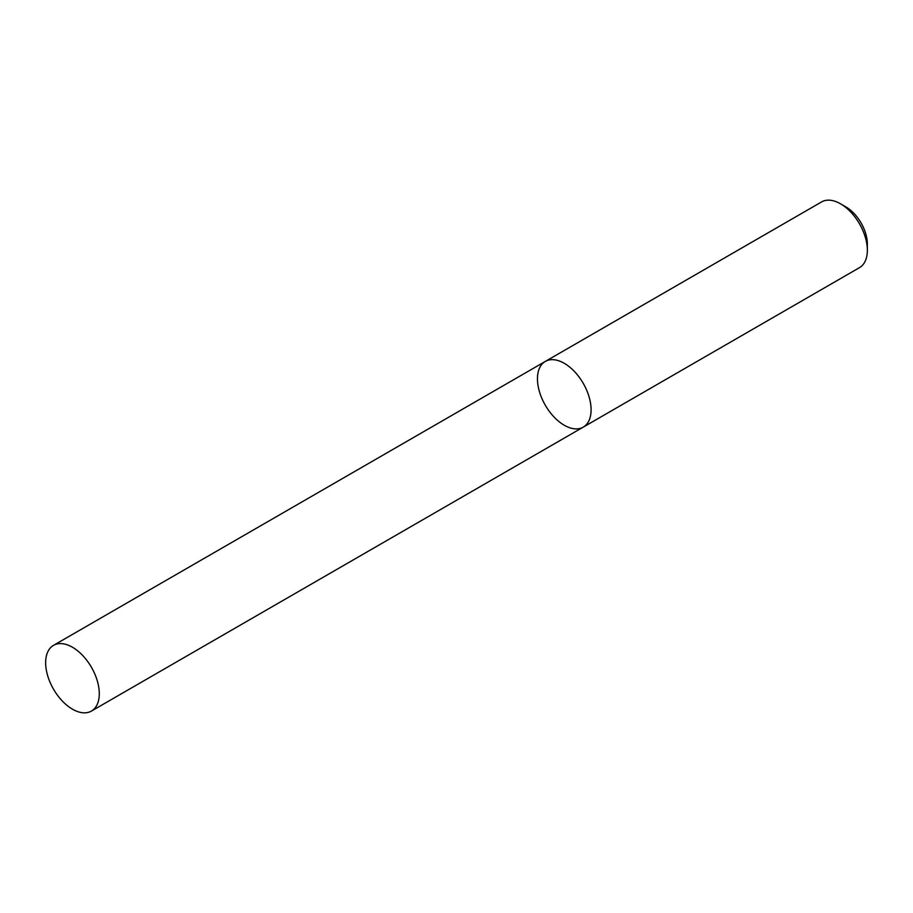 <?xml version="1.0" encoding="UTF-8"?>
<svg xmlns="http://www.w3.org/2000/svg" width="913" height="913" viewBox="0 0 913 913"><rect width="100%" height="100%" fill="white"/><g stroke="black" fill="none" stroke-linecap="round" stroke-linejoin="round"><path stroke-width="1.37" d="M859.498 267.635A37.935 21.901 -120 0 0 867.35 250.265A37.935 21.901 -120 0 0 840.531 203.816A37.935 21.901 -120 0 0 821.563 201.933L545.301 361.434A37.935 21.901 -120 0 0 539.492 391.825A37.935 21.901 -120 0 0 564.268 425.253A37.935 21.901 -120 0 0 583.236 427.136A37.935 21.901 -120 0 0 583.236 383.334A37.935 21.901 -120 0 0 545.301 361.434A37.935 21.901 -120 0 1 564.268 363.306A37.935 21.901 -120 0 1 589.045 396.733A37.935 21.901 -120 0 1 583.236 427.136L859.498 267.635M840.531 203.816L845.895 206.909A30.346 17.518 60 0 1 867.35 244.079L867.35 250.265M72.469 647.249A37.935 21.901 60 0 1 97.246 680.676A37.935 21.901 60 0 1 91.437 711.067A37.935 21.901 60 0 1 53.502 689.167A37.935 21.901 60 0 1 53.502 645.365A37.935 21.901 60 0 1 72.469 647.249M91.437 711.067L583.236 427.136M53.502 645.365L545.301 361.434"/></g></svg>
